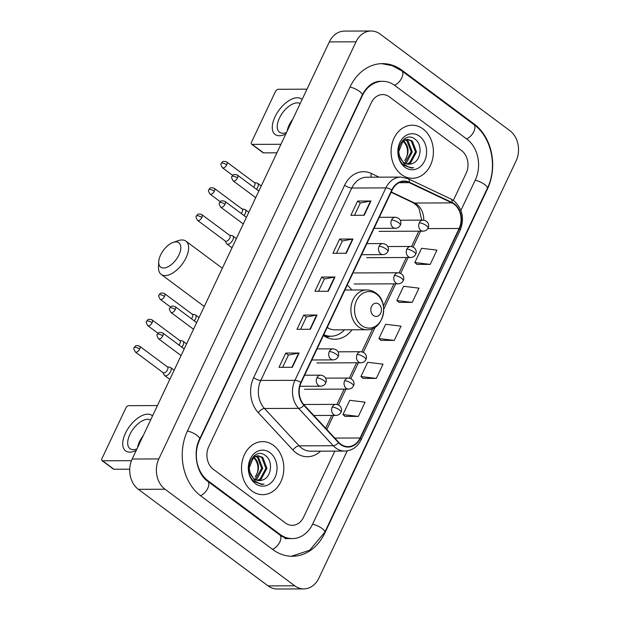 <?xml version="1.0" encoding="UTF-8"?>
<svg xmlns="http://www.w3.org/2000/svg" width="620" height="620" viewBox="0 0 620 620"><rect width="100%" height="100%" fill="white"/><g stroke="black" fill="none" stroke-linecap="round" stroke-linejoin="round"><path stroke-width="0.93" d="M323.408 335.513A29.287 23.358 89.8 0 0 334.901 339.249A29.287 23.358 89.8 0 0 352.013 329.794M351.858 289.997A29.287 23.358 89.8 0 0 347.208 285.177M423.018 128.945A26.528 21.158 89.8 0 0 412.137 125.225A26.528 21.158 89.8 0 0 391.817 144.762A26.528 21.158 89.8 0 0 401.458 174.553A26.528 21.158 89.8 0 0 412.339 178.281A26.528 21.158 89.8 0 0 432.659 158.743A26.528 21.158 89.8 0 0 423.018 128.945A26.528 21.158 89.8 0 0 412.137 125.225A26.528 21.158 89.8 0 0 391.817 144.762A26.528 21.158 89.8 0 0 401.458 174.553A26.528 21.158 89.8 0 0 412.339 178.281A26.528 21.158 89.8 0 0 432.659 158.743A26.528 21.158 89.8 0 0 423.018 128.945M273.459 445.346A26.528 21.158 89.8 0 0 262.578 441.618A26.528 21.158 89.8 0 0 242.257 461.156A26.528 21.158 89.8 0 0 251.898 490.955A26.528 21.158 89.8 0 0 262.779 494.675A26.528 21.158 89.8 0 0 283.1 475.137A26.528 21.158 89.8 0 0 273.459 445.346A26.528 21.158 89.8 0 0 262.578 441.618A26.528 21.158 89.8 0 0 242.257 461.156A26.528 21.158 89.8 0 0 251.898 490.955A26.528 21.158 89.8 0 0 262.779 494.675A26.528 21.158 89.8 0 0 283.1 475.137A26.528 21.158 89.8 0 0 273.459 445.346M454.173 204.244A17.686 14.105 -90.2 0 1 459.125 228.478L360.096 437.983A17.686 14.105 -90.2 0 1 348.022 446.632A17.686 14.105 -90.2 0 1 338.768 442.354L304.118 405.007A17.686 14.105 -90.2 0 1 301.165 382.563L392.127 190.146A17.686 14.105 -90.2 0 1 404.193 181.497A17.686 14.105 -90.2 0 1 409.231 182.644L451.957 202.903A17.686 14.105 -90.2 0 1 454.173 204.244M454.351 203.864A18.127 14.462 89.8 0 0 452.081 202.492L409.355 182.233A18.127 14.462 89.8 0 0 391.817 189.922L300.863 382.339A18.127 14.462 89.8 0 0 303.893 405.341L338.543 442.688A18.127 14.462 89.8 0 0 360.398 438.208L459.428 228.703A18.127 14.462 89.8 0 0 454.351 203.864M345.046 416.384L358.344 416.415L365.079 402.163L349.703 400.303L342.969 414.555L345.138 416.469M363.01 378.378L376.309 378.409L383.044 364.157L367.675 362.297L360.933 376.549L363.103 378.464M416.911 264.36L430.203 264.391L436.937 250.139L421.569 248.279L414.834 262.531L417.004 264.446M398.939 302.366L412.238 302.397L418.973 288.145L403.604 286.285L396.862 300.537L399.04 302.452M380.974 340.372L394.274 340.403L401.008 326.151L385.64 324.291L378.897 338.543L381.067 340.458M285.464 523.001A16.577 13.221 89.8 0 0 292.26 525.334A16.577 13.221 89.8 0 0 303.575 517.22L334.831 451.104L303.575 517.22A16.577 13.221 89.8 0 1 292.26 525.334L292.26 525.334A16.577 13.221 89.8 0 1 285.464 523.001L213.396 469.356L285.464 523.001M453.329 200.415L466.163 173.267A16.577 13.221 89.8 0 0 461.52 150.544L389.453 96.898A16.577 13.221 89.8 0 0 382.656 94.566A16.577 13.221 89.8 0 0 371.334 102.68L208.754 446.625A16.577 13.221 89.8 0 0 213.396 469.356A16.577 13.221 89.8 0 1 208.754 446.625L371.334 102.68A16.577 13.221 89.8 0 1 382.656 94.566L382.656 94.566A16.577 13.221 89.8 0 1 389.453 96.898L461.52 150.544A16.577 13.221 89.8 0 1 466.163 173.267L453.329 200.415M292.346 367.28L279.008 367.335L285.743 353.082L299.08 353.028L292.346 367.28M346.239 253.262L332.901 253.317L339.644 239.064L352.974 239.01L346.239 253.262M364.204 215.256L350.874 215.31L357.608 201.058L370.938 201.004L364.204 215.256M310.31 329.274L296.972 329.329L303.715 315.076L317.045 315.022L310.31 329.274M328.274 291.268L314.937 291.322L321.679 277.07L335.009 277.016L328.274 291.268M321.679 277.07L324.345 279.054M318.548 291.307L324.361 279.015L334.591 277.055A4.418 1.372 25.3 0 1 335.009 277.016M303.715 315.076L306.373 317.06M300.584 329.313L306.396 317.022L316.626 315.061A4.418 1.372 25.3 0 1 317.045 315.022M357.608 201.058L360.274 203.042M354.477 215.295L360.29 203.004L370.528 201.043A4.418 1.372 25.3 0 1 370.938 201.004M339.644 239.064L342.31 241.048M336.513 253.301L342.325 241.01L352.563 239.049A4.418 1.372 25.3 0 1 352.974 239.01M285.743 353.082L288.409 355.066M282.619 367.319L288.432 355.028L298.662 353.067A4.418 1.372 25.3 0 1 299.08 353.028M394.274 340.403L378.897 338.543M412.238 302.397L396.862 300.537M430.203 264.391L414.834 262.531M376.309 378.409L360.933 376.549M358.344 416.415L342.969 414.555M460.908 210.42L475.269 180.048A29.845 23.8 89.8 0 0 466.907 139.143L394.839 85.49A29.845 23.8 89.8 0 0 382.602 81.305A29.845 23.8 89.8 0 0 362.235 95.898L199.648 439.851A29.845 23.8 89.8 0 0 208.002 480.756L280.07 534.409A29.845 23.8 89.8 0 0 292.315 538.594A29.845 23.8 89.8 0 0 312.681 524.001L347.247 450.88M294.748 585.799A22.103 17.631 89.8 0 0 303.815 588.899A22.103 17.631 89.8 0 0 318.905 578.088L516.072 160.975A22.103 17.631 89.8 0 0 509.888 130.673L380.161 34.1A22.103 17.631 89.8 0 0 371.093 31A22.103 17.631 89.8 0 0 356.012 41.811L158.836 458.924A22.103 17.631 89.8 0 0 165.029 489.219L294.748 585.799L268.08 585.9A22.103 17.631 89.8 0 0 277.148 589L303.815 588.899M371.093 31L344.425 31.101A22.103 17.631 89.8 0 0 329.336 41.912L132.168 459.025A22.103 17.631 89.8 0 0 138.361 489.327L268.08 585.9M272.885 549.607A47.531 37.905 89.8 0 0 292.377 556.279A47.531 37.905 89.8 0 0 324.818 533.037L487.405 189.084A47.531 37.905 89.8 0 0 474.099 123.946L402.031 70.293A47.531 37.905 89.8 0 0 382.532 63.62A47.531 37.905 89.8 0 0 350.099 86.862L187.511 430.815A47.531 37.905 89.8 0 0 200.818 495.954L272.885 549.607M403.349 140.678L403.868 141.066C409.138 146.7 409.417 153.186 404.697 160.541A12.493 9.959 89.8 0 0 404.651 143.042L402.814 141.066M405.464 139.616L408.1 141.05L412.285 151.947L406.503 162.688L405.263 163.378M404.93 139.81L407.046 141.05L411.223 151.954L404.752 163.107M412.052 163.618C421.019 161.13 422.809 145.065 415.609 139.639C403.418 128.573 390.801 155.194 403.946 165.253L411.254 168.043L413.649 167.757C410.13 167.803 406.983 166.578 404.193 164.099L399.505 155.891A12.493 9.959 89.8 0 0 403.829 162.502A12.493 9.959 89.8 0 0 408.952 164.254A12.493 9.959 89.8 0 0 412.052 163.618L408.844 164.254M399.505 155.891L398.714 151.606L403.078 140.872L407.58 139.275L412.339 141.035L416.516 151.931L410.735 162.673L407.309 164.091M407.046 139.299L411.277 141.035L415.462 151.931L409.68 162.673L406.798 163.967M419.562 136.261A18.019 14.368 89.8 0 0 399.869 142.546A18.019 14.368 89.8 0 0 404.914 167.237A18.019 14.368 89.8 0 0 424.599 160.96A18.019 14.368 89.8 0 0 419.562 136.261M413.649 167.757L411.107 168.043M285.836 133.951A22.103 11.439 126.7 0 1 275.017 116.792A22.103 11.439 126.7 0 1 302.118 99.495M300.196 103.556A17.686 9.153 -53.3 0 0 279.434 118.087A17.686 9.153 -53.3 0 0 279.543 132.231A17.686 9.153 -53.3 0 0 286.51 132.51M287.083 131.308A17.686 9.153 126.7 0 1 289.06 125.256A17.686 9.153 126.7 0 1 292.81 119.195M307.001 89.164L278.171 89.28A2.767 1.434 -53.3 0 0 275.381 91.659L251.581 142.019A2.767 1.434 -53.3 0 0 251.596 144.227A2.767 1.434 -53.3 0 0 252.123 144.383L263.5 152.853L276.923 152.807M280.953 144.274L252.123 144.383M263.5 152.853A2.767 1.434 126.7 0 1 262.973 152.698L251.596 144.227M160.603 254.99A15.198 7.866 -53.3 0 0 158.728 261.826A15.198 7.866 -53.3 0 0 166.323 267.522A15.198 7.866 -53.3 0 0 178.94 254.921A15.198 7.866 -53.3 0 0 173.181 242.412A15.198 7.866 -53.3 0 0 160.603 254.99M173.181 242.412L178.211 240.669A20.723 10.726 126.7 0 1 185.938 241.157A20.723 10.726 126.7 0 1 186.062 257.734A20.723 10.726 126.7 0 1 161.184 274.404A20.723 10.726 126.7 0 1 158.503 267.142L158.728 261.826M373.434 315.503A6.634 5.293 89.8 0 0 380.68 313.193A6.634 5.293 89.8 0 0 378.82 304.102A6.634 5.293 89.8 0 0 371.574 306.412A6.634 5.293 89.8 0 0 373.434 315.503M327.228 327.438A19.894 15.872 89.8 0 0 334.862 329.856L366.823 329.731C383.338 330.669 390.05 302.397 375.883 293.051C373.077 290.989 370.008 289.959 366.668 289.943A19.894 15.872 89.8 0 0 351.431 304.598A19.894 15.872 89.8 0 0 358.662 326.942A19.894 15.872 89.8 0 0 366.823 329.731M323.795 334.699A26.249 20.941 89.8 0 0 330.886 336.226A26.249 20.941 89.8 0 0 344.526 329.817M323.578 335.164A26.249 20.941 89.8 0 0 329.553 336.234L330.886 336.226M256.447 189.24A4.976 2.573 -53.3 0 0 257.703 187.286A4.976 2.573 -53.3 0 0 257.672 183.311A4.976 2.573 -53.3 0 0 257.052 183.055L254.378 182.582M253.596 187.116A3.596 1.86 -53.3 0 0 254.588 185.597A3.596 1.86 -53.3 0 0 254.572 182.722L226.726 161.998C221.681 160.317 222.34 162.673 221.332 163.347A3.596 1.116 -154.7 0 1 222.115 163.044A3.596 1.116 25.3 0 1 226.749 164.874A3.596 1.86 -53.3 0 0 226.726 161.998M244.009 215.559A4.976 2.573 -53.3 0 0 245.256 213.606A4.976 2.573 -53.3 0 0 245.226 209.63A4.976 2.573 -53.3 0 0 244.613 209.374L241.94 208.901M241.149 213.435A3.596 1.86 -53.3 0 0 242.149 211.916A3.596 1.86 -53.3 0 0 242.126 209.041L214.287 188.317C209.242 186.636 209.901 188.992 208.894 189.666A3.596 1.116 -154.7 0 1 209.676 189.364A3.596 1.116 25.3 0 1 214.311 191.192A3.596 1.86 -53.3 0 0 214.287 188.317M225.207 240.986L226.424 243.412A4.976 2.573 -53.3 0 0 226.85 243.931A4.976 2.573 -53.3 0 0 227.796 244.21A4.976 2.573 -53.3 0 0 232.818 239.924A4.976 2.573 -53.3 0 0 232.787 235.949A4.976 2.573 -53.3 0 0 232.174 235.693L229.493 235.22M201.864 217.512A3.596 1.86 -53.3 0 1 197.555 220.402L225.393 241.126A3.596 1.86 -53.3 0 0 226.083 241.335A3.596 1.86 -53.3 0 0 229.71 238.235A3.596 1.86 -53.3 0 0 229.687 235.36L201.849 214.636C196.804 212.954 197.454 215.31 196.455 215.985A3.596 1.116 -154.7 0 1 197.238 215.683A3.596 1.116 25.3 0 1 201.864 217.512A3.596 1.86 -53.3 0 0 201.849 214.636M194.238 320.835A4.976 2.573 -53.3 0 0 195.494 318.882A4.976 2.573 -53.3 0 0 195.463 314.906A4.976 2.573 -53.3 0 0 194.85 314.65L192.169 314.177M191.386 318.711A3.596 1.86 -53.3 0 0 192.386 317.192A3.596 1.86 -53.3 0 0 192.363 314.317L164.525 293.593C159.48 291.912 160.131 294.267 159.131 294.942A3.596 1.116 -154.7 0 1 159.913 294.639A3.596 1.116 25.3 0 1 164.548 296.469A3.596 1.86 -53.3 0 0 164.525 293.593M181.8 347.154A4.976 2.573 -53.3 0 0 183.055 345.201A4.976 2.573 -53.3 0 0 183.024 341.225A4.976 2.573 -53.3 0 0 182.404 340.969L179.73 340.496M178.948 345.03A3.596 1.86 -53.3 0 0 179.947 343.511A3.596 1.86 -53.3 0 0 179.924 340.636L152.078 319.912C147.041 318.231 147.692 320.587 146.692 321.261A3.596 1.116 -154.7 0 1 147.475 320.959A3.596 1.116 25.3 0 1 152.101 322.788A3.596 1.86 -53.3 0 0 152.078 319.912M162.998 372.581L164.215 375.007A4.976 2.573 -53.3 0 0 164.641 375.526A4.976 2.573 -53.3 0 0 165.594 375.805A4.976 2.573 -53.3 0 0 170.616 371.519A4.976 2.573 -53.3 0 0 170.585 367.544A4.976 2.573 -53.3 0 0 169.965 367.288L167.292 366.815M139.663 349.106A3.596 1.86 -53.3 0 1 135.354 351.997L163.192 372.721A3.596 1.86 -53.3 0 0 163.874 372.93A3.596 1.86 -53.3 0 0 167.501 369.83A3.596 1.86 -53.3 0 0 167.485 366.955L139.639 346.231C134.594 344.55 135.253 346.906 134.245 347.58A3.596 1.116 -154.7 0 1 135.028 347.278A3.596 1.116 25.3 0 1 139.663 349.106A3.596 1.86 -53.3 0 0 139.639 346.231M136.276 450.345A22.103 11.439 126.7 0 1 125.457 433.194A22.103 11.439 126.7 0 1 152.559 415.888M150.637 419.957A17.686 9.153 -53.3 0 0 129.875 434.488A17.686 9.153 -53.3 0 0 129.983 448.632A17.686 9.153 -53.3 0 0 136.95 448.911M137.524 447.71A17.686 9.153 126.7 0 1 139.5 441.649A17.686 9.153 126.7 0 1 143.251 435.596M157.441 405.565L128.611 405.674A2.767 1.434 -53.3 0 0 125.821 408.053L102.021 458.413A2.767 1.434 -53.3 0 0 102.037 460.621A2.767 1.434 -53.3 0 0 102.564 460.784L113.941 469.255L129.735 469.193M131.463 460.675L102.564 460.784M113.941 469.255A2.767 1.434 126.7 0 1 113.413 469.092L102.037 460.621M253.789 457.072L254.309 457.459C259.579 463.094 259.85 469.588 255.138 476.943A12.493 9.959 89.8 0 0 255.091 459.436L253.247 457.467M255.905 456.018L258.54 457.444L262.725 468.348L256.944 479.082L255.704 479.779M255.37 456.204L257.486 457.452L261.663 468.348L255.192 479.508M262.493 480.019C271.459 477.532 273.25 461.466 266.042 456.033C253.859 444.974 241.242 471.588 254.386 481.655L261.694 484.445L264.081 484.158C260.571 484.197 257.424 482.98 254.634 480.492L249.945 472.285A12.493 9.959 89.8 0 0 254.27 478.896A12.493 9.959 89.8 0 0 259.392 480.655A12.493 9.959 89.8 0 0 262.493 480.019L259.284 480.647M249.945 472.285L249.147 468.007L253.518 457.273L258.021 455.677L262.779 457.428L266.957 468.325L261.175 479.066L257.75 480.485M257.486 455.7L261.717 457.436L265.895 468.332L260.121 479.074L257.238 480.368M269.995 452.662A18.019 14.368 89.8 0 0 250.31 458.939A18.019 14.368 89.8 0 0 255.355 483.639A18.019 14.368 89.8 0 0 275.04 477.354A18.019 14.368 89.8 0 0 269.995 452.662M264.081 484.158L261.539 484.445M459.125 228.478L427.769 228.602M423.747 220.17A17.686 14.105 89.8 0 0 416.834 204.383A17.686 14.105 89.8 0 0 414.617 203.042L391.259 191.968M320.594 451.159A27.636 22.041 -90.2 0 1 296.058 452.856A27.636 22.041 -90.2 0 1 292.935 450.043L258.284 412.695A27.636 22.041 -90.2 0 1 253.673 377.642L344.627 185.217A27.636 22.041 -90.2 0 1 371.357 173.492L379.115 177.173M338.543 442.688A5.526 2.519 137.1 0 1 333.273 445.718L299.135 445.842A22.103 17.631 89.8 0 0 301.638 448.097A22.103 17.631 89.8 0 0 310.705 451.197L344.836 451.065A22.103 17.631 -90.2 0 1 333.273 445.718L298.623 408.371A22.103 17.631 -90.2 0 1 294.934 380.324L385.888 187.899A5.526 1.713 25.3 0 1 391.817 189.922M360.398 438.208A5.526 1.713 25.3 0 1 361.127 439.797L460.164 230.291C464.643 218.504 462.528 208.661 453.825 200.772L450.818 198.958A5.526 3.115 115.4 0 1 452.081 202.492M300.863 382.339A5.526 1.713 -154.7 0 0 294.934 380.324L260.795 380.447A22.103 17.631 89.8 0 0 264.484 408.495L299.135 445.842A5.526 2.519 -42.9 0 0 292.935 450.043M303.893 405.341A5.526 2.519 137.1 0 1 298.623 408.371L264.484 408.495A5.526 2.519 -42.9 0 0 258.284 412.695M450.818 198.958L408.084 178.7A5.526 3.115 115.4 0 1 409.355 182.233M344.627 185.217A5.526 1.713 25.3 0 0 351.749 188.031L385.888 187.899A22.103 17.631 -90.2 0 1 400.977 177.088L366.839 177.219A22.103 17.631 89.8 0 0 351.749 188.031L260.795 380.447A5.526 1.713 25.3 0 1 253.673 377.642M460.164 230.291A5.526 1.713 -154.7 0 0 459.428 228.703M371.357 173.492A5.526 3.115 -64.6 0 0 371.256 177.204M360.096 437.983L334.808 438.084M326.841 429.489L333.483 415.423M338.45 404.93L345.929 389.104M350.889 378.611L358.368 362.785M363.328 352.292L375.232 327.104M383.726 309.155L395.692 283.828M400.652 273.335L408.131 257.509M413.091 247.016L420.569 231.19M451.957 202.903L414.617 203.042A9.951 5.603 -64.6 0 1 413.153 202.732L391.119 192.278M409.231 182.644L399.164 182.683M327.872 291.268L334.591 277.055M345.836 253.262L352.563 239.049M363.8 215.264L370.528 201.043M309.907 329.274L316.626 315.061M291.942 367.28L298.662 353.067M381.563 63.635L392.088 65.619L401.714 70.804L473.781 124.457C491.738 137.252 497.814 167.191 487.328 188.348L324.74 532.301A8.843 2.736 -154.7 0 0 321.222 527.899A8.843 2.736 -154.7 0 0 312.581 524.21M272.49 549.312A8.843 4.58 -53.3 0 0 279.814 541.996A8.843 4.58 -53.3 0 0 279.76 534.921L207.692 481.267C197.168 474.362 192.37 452.995 199.57 439.123L362.158 95.17C368.249 83.382 376.247 81.127 380.603 81.313M200.431 495.659A8.843 4.58 -53.3 0 0 207.746 488.343A8.843 4.58 -53.3 0 0 207.692 481.267M187.411 431.032A8.843 2.736 25.3 0 1 196.052 434.721A8.843 2.736 25.3 0 1 199.57 439.123M349.998 87.079A8.843 2.736 25.3 0 1 358.639 90.768A8.843 2.736 25.3 0 1 362.158 95.17M401.714 70.804A8.843 4.58 126.7 0 1 401.768 77.88A8.843 4.58 126.7 0 1 394.444 85.204M473.781 124.457A8.843 4.58 126.7 0 1 473.835 131.533A8.843 4.58 126.7 0 1 466.519 138.857M487.328 188.348A8.843 2.736 -154.7 0 0 483.809 183.946A8.843 2.736 -154.7 0 0 475.168 180.257M138.361 489.327L165.029 489.219M132.168 459.025L158.836 458.924M329.336 41.912L356.012 41.811M324.392 533.037L324.818 533.037M401.008 70.293L402.031 70.293M473.099 123.946L474.099 123.946M486.979 189.084L487.405 189.084M279.07 534.409L280.07 534.409M207.034 480.756L208.002 480.756M199.237 439.851L199.648 439.851M361.809 95.898L362.235 95.898M361.677 325.539A18.274 14.578 89.8 0 0 381.649 319.168A18.274 14.578 89.8 0 0 376.526 294.12A18.274 14.578 89.8 0 0 356.562 300.491A18.274 14.578 89.8 0 0 361.677 325.539M324.609 336.303A26.497 21.134 89.8 0 0 330.057 336.226M400.225 220.216L423.072 220.131C429.164 220.983 429.226 226.269 428.087 228.021A5.526 1.713 -154.7 0 0 426.428 225.649A5.526 1.713 25.3 0 0 419.298 222.836A5.526 4.41 89.8 0 0 420.848 230.408A5.526 4.41 89.8 0 0 423.111 231.183L379.107 231.353M423.072 220.131A5.526 4.41 89.8 0 0 419.298 222.836M232.748 175.437L222.44 167.764A3.596 1.86 -53.3 0 0 226.749 164.874M387.787 246.535L410.634 246.45C416.718 247.303 416.787 252.588 415.648 254.34A5.526 1.713 -154.7 0 0 413.989 251.968A5.526 1.713 25.3 0 0 406.86 249.155A5.526 4.41 89.8 0 0 408.41 256.726A5.526 4.41 89.8 0 0 410.673 257.502L366.668 257.672M410.634 246.45A5.526 4.41 89.8 0 0 406.86 249.155M220.309 201.756L209.994 194.083A3.596 1.86 -53.3 0 0 214.311 191.192M354.183 272.94L398.187 272.769C404.279 273.622 404.349 278.907 403.209 280.659A5.526 1.713 -154.7 0 0 401.543 278.287A5.526 1.713 25.3 0 0 394.421 275.474A5.526 4.41 89.8 0 0 395.963 283.046A5.526 4.41 89.8 0 0 398.234 283.821L354.229 283.991M398.187 272.769A5.526 4.41 89.8 0 0 394.421 275.474M338.024 351.811L360.871 351.726C366.955 352.579 367.024 357.864 365.885 359.615A5.526 1.713 -154.7 0 0 364.219 357.244A5.526 1.713 25.3 0 0 357.097 354.431A5.526 4.41 89.8 0 0 358.639 362.003A5.526 4.41 89.8 0 0 360.91 362.778L316.905 362.948M360.871 351.726A5.526 4.41 89.8 0 0 357.097 354.431M170.547 307.032L160.231 299.359A3.596 1.86 -53.3 0 0 164.548 296.469M325.578 378.13L348.425 378.045C354.516 378.897 354.586 384.183 353.447 385.935A5.526 1.713 -154.7 0 0 351.78 383.563A5.526 1.713 25.3 0 0 344.658 380.75A5.526 4.41 89.8 0 0 346.2 388.322A5.526 4.41 89.8 0 0 348.471 389.096L304.466 389.267M348.425 378.045A5.526 4.41 89.8 0 0 344.658 380.75M158.108 333.351L147.792 325.678A3.596 1.86 -53.3 0 0 152.101 322.788M303.661 404.488L335.986 404.364C342.077 405.216 342.139 410.502 341 412.254A5.526 1.713 -154.7 0 0 339.341 409.882A5.526 1.713 25.3 0 0 332.212 407.069A5.526 4.41 89.8 0 0 333.762 414.64A5.526 4.41 89.8 0 0 336.024 415.416L313.86 415.501M335.986 404.364A5.526 4.41 89.8 0 0 332.212 407.069M237.468 177.963A3.596 1.86 -53.3 0 0 237.445 175.096C232.399 173.414 233.05 175.77 232.051 176.436A3.596 1.116 -154.7 0 1 232.833 176.142A3.596 1.116 25.3 0 1 237.468 177.963A3.596 1.86 -53.3 0 1 233.151 180.854L255.719 197.656M379.285 217.31L395.304 217.248C401.396 218.108 401.466 223.386 400.326 225.138A5.526 1.713 -154.7 0 0 398.66 222.766A5.526 1.713 25.3 0 0 391.538 219.953A5.526 4.41 89.8 0 0 393.08 227.532A5.526 4.41 89.8 0 0 395.351 228.307L374.046 228.385M395.304 217.248A5.526 4.41 89.8 0 0 391.538 219.953M225.021 204.282A3.596 1.86 -53.3 0 0 224.998 201.415C219.96 199.733 220.612 202.089 219.612 202.756A3.596 1.116 -154.7 0 1 220.387 202.461A3.596 1.116 25.3 0 1 225.021 204.282A3.596 1.86 -53.3 0 1 220.712 207.173L243.28 223.975M366.839 243.629L382.865 243.567C388.957 244.427 389.027 249.705 387.887 251.457A5.526 1.713 -154.7 0 0 386.221 249.085A5.526 1.713 25.3 0 0 379.091 246.272A5.526 4.41 89.8 0 0 380.641 253.851A5.526 4.41 89.8 0 0 382.912 254.626L361.607 254.704M382.865 243.567A5.526 4.41 89.8 0 0 379.091 246.272M175.258 309.558A3.596 1.86 -53.3 0 0 175.235 306.691C170.198 305.009 170.849 307.365 169.841 308.031A3.596 1.116 -154.7 0 1 170.624 307.737A3.596 1.116 25.3 0 1 175.258 309.558A3.596 1.86 -53.3 0 1 170.95 312.449L193.517 329.251M317.076 348.905L333.103 348.843C339.194 349.703 339.256 354.981 338.117 356.733A5.526 1.713 -154.7 0 0 336.459 354.361A5.526 1.713 25.3 0 0 329.329 351.548A5.526 4.41 89.8 0 0 330.879 359.127A5.526 4.41 89.8 0 0 333.142 359.902L311.844 359.98M333.103 348.843A5.526 4.41 89.8 0 0 329.329 351.548M162.82 335.877A3.596 1.86 -53.3 0 0 162.797 333.01C157.751 331.328 158.41 333.684 157.403 334.351A3.596 1.116 -154.7 0 1 158.185 334.056A3.596 1.116 25.3 0 1 162.82 335.877A3.596 1.86 -53.3 0 1 158.503 338.768L181.071 355.57M304.637 375.224L320.664 375.162C326.748 376.022 326.817 381.3 325.678 383.051A5.526 1.713 -154.7 0 0 324.02 380.68A5.526 1.713 25.3 0 0 316.89 377.867A5.526 4.41 89.8 0 0 318.44 385.446A5.526 4.41 89.8 0 0 320.703 386.221L299.84 386.299M320.664 375.162A5.526 4.41 89.8 0 0 316.89 377.867M408.084 178.7L400.977 177.088M344.836 451.065C352.051 450.732 357.484 446.981 361.127 439.797M413.153 202.732L416.888 205.6L419.043 208.661L421.739 220.139M325.663 428.226L331.708 415.431M336.908 404.442L344.154 389.112M349.347 378.123L356.593 362.793M361.786 351.803L372.837 328.437M383.416 306.04L393.917 283.836M399.11 272.846L406.356 257.517M411.556 246.528L418.795 231.198M291.4 556.264L309.698 550.235L324.74 532.301M290.307 538.602C286.735 538.648 283.216 537.416 279.76 534.921M284.975 538.625L292.315 538.594M204.274 306.481L161.184 274.404M344.914 290.028L366.668 289.943M222.347 268.258L185.938 241.157M330.235 336.226L326.275 337.218M428.087 228.021C427.103 229.981 425.444 231.035 423.111 231.183M261.245 185.969L257.672 183.311M222.44 167.764C220.828 165.044 220.456 163.572 221.332 163.347M415.648 254.34C414.664 256.3 413.005 257.354 410.673 257.502M248.798 212.288L245.226 209.63M209.994 194.083C208.39 191.363 208.018 189.891 208.894 189.666M232.027 247.783L226.85 243.931M403.209 280.659C402.217 282.619 400.559 283.673 398.234 283.821M236.36 238.607L232.787 235.949M197.555 220.402C195.943 217.682 195.579 216.21 196.455 215.985M365.885 359.615C364.901 361.576 363.243 362.63 360.91 362.778M199.036 317.564L195.463 314.906M160.231 299.359C158.619 296.639 158.255 295.167 159.131 294.942M353.447 385.935C352.454 387.895 350.796 388.949 348.471 389.096M186.597 343.883L183.024 341.225M147.792 325.678C146.18 322.958 145.816 321.486 146.692 321.261M169.818 379.378L164.641 375.526M341 412.254C340.016 414.214 338.357 415.268 336.024 415.416M174.158 370.202L170.585 367.544M135.354 351.997C133.742 349.277 133.37 347.804 134.245 347.58M237.445 175.096L258.85 191.03M233.151 180.854C231.539 178.142 231.175 176.669 232.051 176.436M400.326 225.138C399.334 227.098 397.676 228.152 395.351 228.307M224.998 201.415L246.411 217.349M220.712 207.173C219.1 204.46 218.736 202.988 219.612 202.756M387.887 251.457C386.896 253.417 385.237 254.471 382.912 254.626M175.235 306.691L196.649 322.625M170.95 312.449C169.338 309.737 168.973 308.264 169.841 308.031M338.117 356.733C337.133 358.693 335.474 359.747 333.142 359.902M162.797 333.01L184.202 348.944M158.503 338.768C156.899 336.055 156.527 334.583 157.403 334.351M325.678 383.051C324.694 385.012 323.036 386.066 320.703 386.221"/></g></svg>
